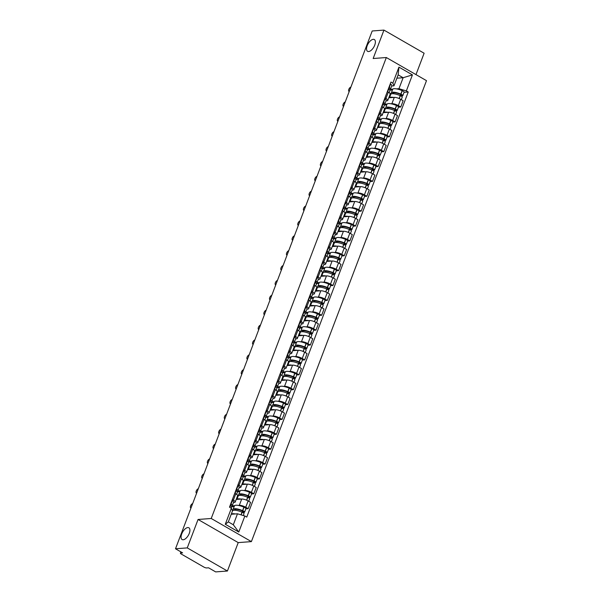 <?xml version="1.0" encoding="UTF-8"?>
<svg xmlns="http://www.w3.org/2000/svg" width="602" height="602" viewBox="0 0 602 602"><rect width="100%" height="100%" fill="white"/><g stroke="black" fill="none" stroke-linecap="round" stroke-linejoin="round"><path stroke-width="0.9" d="M368.635 51.539A6.788 3.303 119.9 0 1 367.566 51.313A6.788 3.303 119.9 0 1 367.596 44.744A6.788 3.303 119.9 0 1 373.278 39.333A6.788 3.303 119.9 0 1 374.346 39.551A6.788 3.303 119.9 0 1 374.316 46.121A6.788 3.303 119.9 0 1 368.635 51.539M183.174 539.768A6.788 3.303 119.9 0 1 182.105 539.55A6.788 3.303 119.9 0 1 182.128 532.973A6.788 3.303 119.9 0 1 187.809 527.563A6.788 3.303 119.9 0 1 188.885 527.781A6.788 3.303 119.9 0 1 188.855 534.358A6.788 3.303 119.9 0 1 183.174 539.768M415.99 74.61L424.117 53.224L383.956 30.1L372.202 30.98L175.506 548.776L187.26 547.895L227.421 571.02L238.219 542.605L251.388 541.619L426.494 80.66L386.333 57.529L211.227 518.488L198.058 519.473L187.26 547.895M227.421 571.02L215.667 571.9L208.563 567.806L206.727 567.942A2.122 0.579 -159.2 0 1 203.943 567.107L181.21 554.013A2.122 0.579 -159.2 0 1 180.412 553.178L180.901 551.876M383.956 30.1L373.157 58.514L386.333 57.529M181.157 552.026L180.788 553.005L182.617 552.869L175.506 548.776M180.788 553.005A2.122 0.579 -159.2 0 0 180.412 553.178M238.226 505.402L239.318 505.319A4.876 1.339 20.8 0 1 245.736 507.245L248.182 508.652L250.575 502.361L248.122 500.947A4.876 1.339 -159.2 0 0 241.711 499.028L236.202 499.434M232.214 505.853L234.562 505.672M235.209 502.053L237.602 495.762A4.876 1.339 -159.2 0 0 235.751 493.828L233.365 500.119A4.876 1.339 20.8 0 1 235.209 502.053A4.876 1.339 20.8 0 1 234.344 502.452L233.478 502.519M233.365 500.119L232.372 499.547M245.857 508.825L248.182 508.652M235.751 493.828L234.765 493.256M243.878 490.525L244.969 490.442A4.876 1.339 20.8 0 1 251.38 492.368L253.833 493.775L256.226 487.485L253.773 486.077A4.876 1.339 -159.2 0 0 247.362 484.151L241.853 484.565M237.865 490.976L240.213 490.796M238.023 484.678L239.017 485.242A4.876 1.339 20.8 0 1 240.86 487.184A4.876 1.339 20.8 0 1 239.995 487.575L239.129 487.643M251.508 493.956L253.833 493.775M240.86 487.184L243.253 480.885A4.876 1.339 -159.2 0 0 241.402 478.951L240.416 478.379M249.529 475.648L250.62 475.565A4.876 1.339 20.8 0 1 257.031 477.491L259.485 478.906L261.878 472.608L259.424 471.2A4.876 1.339 -159.2 0 0 253.013 469.274L247.505 469.688M243.517 476.099L245.864 475.926M243.675 469.801L244.668 470.365A4.876 1.339 20.8 0 1 246.511 472.307A4.876 1.339 20.8 0 1 245.646 472.698L244.781 472.766M257.159 479.079L259.485 478.906M246.511 472.307L248.897 466.008A4.876 1.339 -159.2 0 0 247.053 464.074L246.067 463.502M255.18 460.771L256.271 460.688A4.876 1.339 20.8 0 1 262.683 462.614L265.136 464.029L267.529 457.731L265.076 456.324A4.876 1.339 -159.2 0 0 258.664 454.397L253.156 454.811M249.168 461.222L251.516 461.049M249.326 454.924L250.319 455.496A4.876 1.339 20.8 0 1 252.163 457.43A4.876 1.339 20.8 0 1 251.29 457.821L250.432 457.889M262.811 464.202L265.136 464.029M252.163 457.43L254.548 451.139A4.876 1.339 -159.2 0 0 252.705 449.197L251.719 448.625M260.832 445.901L261.923 445.819A4.876 1.339 20.8 0 1 268.334 447.737L270.787 449.152L273.18 442.854L270.727 441.447A4.876 1.339 -159.2 0 0 264.316 439.52L258.807 439.934M254.819 446.345L257.167 446.172M254.977 440.047L255.97 440.619A4.876 1.339 20.8 0 1 257.814 442.553A4.876 1.339 20.8 0 1 256.941 442.952L256.083 443.012M268.462 449.325L270.787 449.152M257.814 442.553L260.199 436.262A4.876 1.339 -159.2 0 0 258.356 434.32L257.37 433.756M266.483 431.024L267.574 430.942A4.876 1.339 20.8 0 1 273.985 432.868L276.438 434.275L278.824 427.984L276.378 426.57A4.876 1.339 -159.2 0 0 269.967 424.643L264.459 425.057M260.47 431.468L262.818 431.295M260.628 425.17L261.614 425.742A4.876 1.339 20.8 0 1 263.465 427.676A4.876 1.339 20.8 0 1 262.592 428.075L261.735 428.135M274.113 434.448L276.438 434.275M263.465 427.676L265.851 421.385A4.876 1.339 -159.2 0 0 264.007 419.451L263.021 418.879M272.134 416.148L273.225 416.065A4.876 1.339 20.8 0 1 279.637 417.991L282.09 419.398L284.475 413.107L282.029 411.693A4.876 1.339 -159.2 0 0 275.618 409.774L270.11 410.18M266.122 416.599L268.469 416.418M266.28 410.293L267.265 410.865A4.876 1.339 20.8 0 1 269.109 412.799A4.876 1.339 20.8 0 1 268.244 413.198L267.386 413.258M279.757 419.571L282.09 419.398M269.109 412.799L271.502 406.508A4.876 1.339 -159.2 0 0 269.658 404.574L268.673 404.002M277.785 401.271L278.877 401.188A4.876 1.339 20.8 0 1 285.288 403.114L287.741 404.521L290.126 398.231L287.681 396.816A4.876 1.339 -159.2 0 0 281.269 394.897L275.761 395.311M271.765 401.722L274.121 401.542M271.931 395.416L272.917 395.988A4.876 1.339 20.8 0 1 274.76 397.922A4.876 1.339 20.8 0 1 273.895 398.321L273.037 398.389M285.408 404.694L287.741 404.521M274.76 397.922L277.153 391.631A4.876 1.339 -159.2 0 0 275.31 389.697L274.316 389.125M283.437 386.394L284.528 386.311A4.876 1.339 20.8 0 1 290.939 388.237L293.392 389.644L295.778 383.354L293.332 381.946A4.876 1.339 -159.2 0 0 286.921 380.02L281.412 380.434M277.417 386.845L279.772 386.672M277.582 380.547L278.568 381.111A4.876 1.339 20.8 0 1 280.412 383.053A4.876 1.339 20.8 0 1 279.546 383.444L278.688 383.512M291.059 389.825L293.392 389.644M280.412 383.053L282.805 376.754A4.876 1.339 -159.2 0 0 280.961 374.82L279.968 374.248M289.088 371.517L290.179 371.434A4.876 1.339 20.8 0 1 296.59 373.36L299.036 374.775L301.429 368.477L298.983 367.07A4.876 1.339 -159.2 0 0 292.572 365.143L287.056 365.557M283.068 371.968L285.423 371.795M283.233 365.67L284.219 366.234A4.876 1.339 20.8 0 1 286.063 368.176A4.876 1.339 20.8 0 1 285.197 368.567L284.34 368.635M296.711 374.948L299.036 374.775M286.063 368.176L288.456 361.877A4.876 1.339 -159.2 0 0 286.612 359.943L285.619 359.371M294.739 356.64L295.83 356.565A4.876 1.339 20.8 0 1 302.242 358.483L304.687 359.898L307.08 353.6L304.635 352.193A4.876 1.339 -159.2 0 0 298.223 350.266L292.707 350.68M288.719 357.091L291.075 356.918M288.885 350.793L289.871 351.365A4.876 1.339 20.8 0 1 291.714 353.299A4.876 1.339 20.8 0 1 290.849 353.69L289.991 353.758M302.362 360.071L304.687 359.898M291.714 353.299L294.107 347.008A4.876 1.339 -159.2 0 0 292.263 345.066L291.27 344.502M300.39 341.77L301.482 341.688A4.876 1.339 20.8 0 1 307.893 343.607L310.339 345.021L312.731 338.73L310.286 337.316A4.876 1.339 -159.2 0 0 303.867 335.389L298.359 335.803M294.37 342.214L296.726 342.041M294.528 335.916L295.522 336.488A4.876 1.339 20.8 0 1 297.365 338.422A4.876 1.339 20.8 0 1 296.5 338.821L295.642 338.881M308.013 345.194L310.339 345.021M297.365 338.422L299.758 332.131A4.876 1.339 -159.2 0 0 297.915 330.189L296.921 329.625M306.034 326.894L307.133 326.811A4.876 1.339 20.8 0 1 313.544 328.737L315.99 330.144L318.383 323.853L315.93 322.439A4.876 1.339 -159.2 0 0 309.518 320.512L304.01 320.926M300.022 327.337L302.377 327.164M300.18 321.039L301.173 321.611A4.876 1.339 20.8 0 1 303.017 323.545A4.876 1.339 20.8 0 1 302.151 323.944L301.293 324.004M313.665 330.317L315.99 330.144M303.017 323.545L305.41 317.254A4.876 1.339 -159.2 0 0 303.566 315.32L302.573 314.748M311.685 312.017L312.784 311.934A4.876 1.339 20.8 0 1 319.195 313.86L321.641 315.267L324.034 308.976L321.581 307.562A4.876 1.339 -159.2 0 0 315.17 305.643L309.661 306.049M305.673 312.468L308.028 312.287M305.831 306.162L306.824 306.734A4.876 1.339 20.8 0 1 308.668 308.668A4.876 1.339 20.8 0 1 307.803 309.067L306.937 309.127M319.316 315.44L321.641 315.267M308.668 308.668L311.061 302.377A4.876 1.339 -159.2 0 0 309.217 300.443L308.224 299.871M317.337 297.14L318.435 297.057A4.876 1.339 20.8 0 1 324.847 298.983L327.292 300.39L329.685 294.1L327.232 292.685A4.876 1.339 -159.2 0 0 320.821 290.766L315.313 291.18M311.324 297.591L313.68 297.411M311.482 291.285L312.476 291.857A4.876 1.339 20.8 0 1 314.319 293.799A4.876 1.339 20.8 0 1 313.454 294.19L312.588 294.258M324.967 300.564L327.292 300.39M314.319 293.799L316.712 287.5A4.876 1.339 -159.2 0 0 314.869 285.566L313.875 284.994M322.988 282.263L324.079 282.18A4.876 1.339 20.8 0 1 330.498 284.106L332.944 285.514L335.337 279.223L332.883 277.815A4.876 1.339 -159.2 0 0 326.472 275.889L320.964 276.303M316.976 282.714L319.323 282.541M317.134 276.416L318.127 276.98A4.876 1.339 20.8 0 1 319.971 278.922A4.876 1.339 20.8 0 1 319.105 279.313L318.24 279.381M330.618 285.694L332.944 285.514M319.971 278.922L322.363 272.623A4.876 1.339 -159.2 0 0 320.52 270.689L319.527 270.117M328.639 267.386L329.73 267.303A4.876 1.339 20.8 0 1 336.142 269.229L338.595 270.644L340.988 264.346L338.535 262.939A4.876 1.339 -159.2 0 0 332.123 261.012L326.615 261.426M322.627 267.837L324.975 267.664M322.785 261.539L323.778 262.111A4.876 1.339 20.8 0 1 325.622 264.045A4.876 1.339 20.8 0 1 324.756 264.436L323.891 264.504M336.27 270.817L338.595 270.644M325.622 264.045L328.015 257.746A4.876 1.339 -159.2 0 0 326.164 255.812L325.178 255.24M334.291 252.509L335.382 252.434A4.876 1.339 20.8 0 1 341.793 254.353L344.246 255.767L346.639 249.469L344.186 248.062A4.876 1.339 -159.2 0 0 337.775 246.135L332.266 246.549M328.278 252.96L330.626 252.787M328.436 246.662L329.429 247.234A4.876 1.339 20.8 0 1 331.273 249.168A4.876 1.339 20.8 0 1 330.408 249.559L329.542 249.627M341.921 255.94L344.246 255.767M331.273 249.168L333.658 242.877A4.876 1.339 -159.2 0 0 331.815 240.935L330.829 240.371M339.942 237.639L341.033 237.557A4.876 1.339 20.8 0 1 347.444 239.476L349.897 240.89L352.29 234.599L349.837 233.185A4.876 1.339 -159.2 0 0 343.426 231.258L337.918 231.672M333.929 238.083L336.277 237.91M334.087 231.785L335.081 232.357A4.876 1.339 20.8 0 1 336.924 234.291A4.876 1.339 20.8 0 1 336.059 234.69L335.194 234.75M347.572 241.063L349.897 240.89M336.924 234.291L339.31 228A4.876 1.339 -159.2 0 0 337.466 226.059L336.48 225.494M345.593 222.763L346.684 222.68A4.876 1.339 20.8 0 1 353.096 224.606L355.549 226.013L357.942 219.722L355.489 218.308A4.876 1.339 -159.2 0 0 349.077 216.381L343.569 216.795M338.745 223.809A8.059 2.212 -159.2 0 0 339.566 223.244L341.928 223.033M339.739 216.908L340.732 217.48A4.876 1.339 20.8 0 1 342.576 219.414A4.876 1.339 20.8 0 1 341.703 219.813L340.845 219.873M353.223 226.186L355.549 226.013M342.576 219.414L344.961 213.123A4.876 1.339 -159.2 0 0 343.117 211.189L342.132 210.617M351.244 207.886L352.336 207.803A4.876 1.339 20.8 0 1 358.747 209.729L361.2 211.136L363.585 204.846L361.14 203.431A4.876 1.339 -159.2 0 0 354.728 201.512L349.22 201.918M345.232 208.337L347.58 208.157M345.39 202.031L346.376 202.603A4.876 1.339 20.8 0 1 348.227 204.537A4.876 1.339 20.8 0 1 347.354 204.936L346.496 204.996M358.875 211.31L361.2 211.136M348.227 204.537L350.612 198.246A4.876 1.339 -159.2 0 0 348.769 196.312L347.783 195.74M356.896 193.009L357.987 192.926A4.876 1.339 20.8 0 1 364.398 194.852L366.851 196.26L369.237 189.969L366.791 188.561A4.876 1.339 -159.2 0 0 360.38 186.635L354.871 187.049M350.883 193.46L353.231 193.28M351.041 187.154L352.027 187.726A4.876 1.339 20.8 0 1 353.878 189.668A4.876 1.339 20.8 0 1 353.005 190.059L352.147 190.127M364.519 196.44L366.851 196.26M353.878 189.668L356.264 183.369A4.876 1.339 -159.2 0 0 354.42 181.435L353.434 180.863M362.547 178.132L363.638 178.049A4.876 1.339 20.8 0 1 370.049 179.975L372.503 181.39L374.888 175.092L372.442 173.685A4.876 1.339 -159.2 0 0 366.031 171.758L360.523 172.172M356.534 178.583L358.882 178.41M356.693 172.285L357.678 172.849A4.876 1.339 20.8 0 1 359.522 174.791A4.876 1.339 20.8 0 1 358.657 175.182L357.799 175.25M370.17 181.563L372.503 181.39M359.522 174.791L361.915 168.492A4.876 1.339 -159.2 0 0 360.071 166.558L359.078 165.986M368.198 163.255L369.289 163.172A4.876 1.339 20.8 0 1 375.701 165.099L378.154 166.513L380.539 160.215L378.094 158.808A4.876 1.339 -159.2 0 0 371.682 156.881L366.174 157.295M362.178 163.706L364.534 163.533M362.344 157.408L363.33 157.98A4.876 1.339 20.8 0 1 365.173 159.914A4.876 1.339 20.8 0 1 364.308 160.305L363.45 160.373M375.821 166.686L378.154 166.513M365.173 159.914L367.566 153.615A4.876 1.339 -159.2 0 0 365.723 151.681L364.729 151.11M373.85 148.378L374.941 148.303A4.876 1.339 20.8 0 1 381.352 150.222L383.805 151.636L386.191 145.338L383.745 143.931A4.876 1.339 -159.2 0 0 377.334 142.004L371.825 142.418M367.83 148.829L370.185 148.656M367.995 142.531L368.981 143.103A4.876 1.339 20.8 0 1 370.824 145.037A4.876 1.339 20.8 0 1 369.959 145.428L369.101 145.496M381.472 151.809L383.805 151.636M370.824 145.037L373.217 138.746A4.876 1.339 -159.2 0 0 371.374 136.804L370.38 136.24M379.501 133.509L380.592 133.426A4.876 1.339 20.8 0 1 387.003 135.345L389.449 136.759L391.842 130.468L389.396 129.054A4.876 1.339 -159.2 0 0 382.985 127.127L377.469 127.541M373.481 133.953L375.836 133.779M373.646 127.654L374.632 128.226A4.876 1.339 20.8 0 1 376.476 130.16A4.876 1.339 20.8 0 1 375.61 130.559L374.753 130.619M387.124 136.932L389.449 136.759M376.476 130.16L378.869 123.869A4.876 1.339 -159.2 0 0 377.025 121.928L376.032 121.363M385.152 118.632L386.243 118.549A4.876 1.339 20.8 0 1 392.654 120.475L395.1 121.882L397.493 115.592L395.047 114.177A4.876 1.339 -159.2 0 0 388.629 112.258L383.12 112.664M379.132 119.083L381.487 118.903M379.298 112.777L380.283 113.349A4.876 1.339 20.8 0 1 382.127 115.283A4.876 1.339 20.8 0 1 381.262 115.682L380.404 115.742M392.775 122.055L395.1 121.882M382.127 115.283L384.52 108.992A4.876 1.339 -159.2 0 0 382.676 107.058L381.683 106.486M390.796 103.755L391.894 103.672A4.876 1.339 20.8 0 1 398.306 105.598L400.751 107.005L403.144 100.715L400.691 99.3A4.876 1.339 -159.2 0 0 394.28 97.381L388.772 97.787M384.783 104.206L387.139 104.026M384.941 97.9L385.935 98.472A4.876 1.339 20.8 0 1 387.778 100.406A4.876 1.339 20.8 0 1 386.913 100.805L386.055 100.865M398.426 107.179L400.751 107.005M387.778 100.406L390.171 94.115A4.876 1.339 -159.2 0 0 388.328 92.181L387.334 91.609M237.481 513.792L244.863 516.012L238.783 532.033L225.283 524.259L231.371 508.238L232.5 510.925L228.331 521.896L233.313 524.763L237.481 513.792L231.228 514.266L232.53 510.887A8.059 2.212 20.8 0 1 242.012 512.151L242.147 512.212A2.679 0.737 20.8 0 1 244.006 513.694L243.306 515.545M396.876 78.192L403.129 77.726L398.148 74.859L393.979 85.823L392.858 83.136L390.969 82.053L229.482 507.155L231.371 508.238M392.858 83.136L398.938 67.115L412.43 74.889L406.35 90.91L398.96 88.69L403.129 77.726L412.43 74.889M244.863 516.012L246.752 517.103L408.239 91.993L406.35 90.91M251.388 541.619L211.227 518.488M238.219 542.605L198.058 519.473M390.435 89.329L392.79 89.149M396.447 88.878L398.96 88.69M393.979 85.823L391.706 85.996M404.077 92.309L408.239 91.993M238.783 532.033L233.313 524.763M225.283 524.259L228.331 521.896M398.148 74.859L398.938 67.115M230.543 504.378A6.682 1.836 20.8 0 1 230.912 505.394A6.682 1.836 20.8 0 1 230.671 505.68M192.663 503.618A2.438 1.189 -60.1 0 0 190.699 505.642A2.438 1.189 -60.1 0 0 190.736 507.907A2.438 1.189 -60.1 0 0 191 507.99M231.379 506.448A8.059 2.212 -159.2 0 0 232.199 505.883A8.059 2.212 -159.2 0 0 231.078 503.994L231.002 503.934A2.679 0.737 -159.2 0 0 230.777 503.761M232.199 505.883L233.523 502.407A8.059 2.212 -159.2 0 0 232.402 500.518L232.319 500.45A2.679 0.737 -159.2 0 0 232.094 500.277M230.197 505.289A2.679 0.737 20.8 0 1 230.423 505.462L230.498 505.522A8.059 2.212 20.8 0 1 231.619 507.411L231.318 508.208M235.367 513.95A8.059 2.212 -159.2 0 0 231.266 514.258M242.734 512.49L244.111 512.385A2.679 0.737 -159.2 0 0 244.585 512.167A2.679 0.737 -159.2 0 0 242.726 510.684L242.591 510.631A8.059 2.212 -159.2 0 0 233.109 509.367A8.059 2.212 -159.2 0 0 233.155 509.969L232.131 510.044M244.585 512.167L245.909 508.69A2.679 0.737 -159.2 0 0 244.051 507.208L243.908 507.147A8.059 2.212 -159.2 0 0 234.434 505.883L233.109 509.367M234.201 506.508L231.537 506.703M234.389 510.225A6.682 1.836 20.8 0 1 234.404 509.856A6.682 1.836 20.8 0 1 242.26 510.902L243.298 511.677L241.425 511.911M234.953 509.427L234.652 510.225M236.195 489.501A6.682 1.836 20.8 0 1 236.563 490.517A6.682 1.836 20.8 0 1 236.323 490.803M198.314 488.741A2.438 1.189 -60.1 0 0 196.35 490.765A2.438 1.189 -60.1 0 0 196.387 493.03A2.438 1.189 -60.1 0 0 196.651 493.113M237.03 491.571A8.059 2.212 -159.2 0 0 237.85 491.014A8.059 2.212 -159.2 0 0 236.729 489.125L236.654 489.057A2.679 0.737 -159.2 0 0 236.428 488.884M237.85 491.014L239.175 487.53A8.059 2.212 -159.2 0 0 238.046 485.641L237.971 485.581A2.679 0.737 -159.2 0 0 237.745 485.408M235.849 490.412A2.679 0.737 20.8 0 1 236.074 490.585L236.15 490.645A8.059 2.212 20.8 0 1 237.271 492.534L236.578 494.355M236.902 499.389L238.181 496.018A8.059 2.212 20.8 0 1 247.663 497.275L247.798 497.335A2.679 0.737 20.8 0 1 249.657 498.817L248.716 501.293M241.018 499.081A8.059 2.212 -159.2 0 0 236.917 499.382M248.385 497.613L249.762 497.508A2.679 0.737 -159.2 0 0 250.236 497.297A2.679 0.737 -159.2 0 0 248.378 495.815L248.242 495.755A8.059 2.212 -159.2 0 0 238.761 494.49A8.059 2.212 -159.2 0 0 238.806 495.092L237.459 495.19M250.236 497.297L251.561 493.813A2.679 0.737 -159.2 0 0 249.702 492.331L249.559 492.27A8.059 2.212 -159.2 0 0 240.085 491.006L238.761 494.49M237.248 496.688L237.948 496.635M239.844 491.631L237.18 491.834M240.04 495.348A6.682 1.836 20.8 0 1 240.047 494.979A6.682 1.836 20.8 0 1 247.911 496.025L248.95 496.808L247.076 497.034M240.604 494.551L240.303 495.348M237.564 495.86L238.309 495.807M241.838 474.624A6.682 1.836 20.8 0 1 242.215 475.648A6.682 1.836 20.8 0 1 241.974 475.926M203.965 473.864A2.438 1.189 -60.1 0 0 202.001 475.896A2.438 1.189 -60.1 0 0 202.039 478.154A2.438 1.189 -60.1 0 0 202.302 478.236M242.681 476.694A8.059 2.212 -159.2 0 0 243.501 476.137A8.059 2.212 -159.2 0 0 242.38 474.248L242.305 474.18A2.679 0.737 -159.2 0 0 242.079 474.007M243.501 476.137L244.826 472.653A8.059 2.212 -159.2 0 0 243.697 470.764L243.622 470.704A2.679 0.737 -159.2 0 0 243.396 470.531M241.5 475.535A2.679 0.737 20.8 0 1 241.726 475.708L241.801 475.776A8.059 2.212 20.8 0 1 242.922 477.657L242.23 479.478M246.669 484.204A8.059 2.212 -159.2 0 0 242.568 484.512L243.833 481.141A8.059 2.212 20.8 0 1 253.314 482.405L253.45 482.458A2.679 0.737 20.8 0 1 255.308 483.948L254.368 486.416M254.036 482.736L255.414 482.638A2.679 0.737 -159.2 0 0 255.888 482.42A2.679 0.737 -159.2 0 0 254.029 480.938L253.893 480.878A8.059 2.212 -159.2 0 0 244.412 479.613A8.059 2.212 -159.2 0 0 244.45 480.215L243.11 480.313M255.888 482.42L257.212 478.936A2.679 0.737 -159.2 0 0 255.353 477.454L255.21 477.394A8.059 2.212 -159.2 0 0 245.736 476.129L244.412 479.613M242.899 481.811L243.599 481.758M245.496 476.754L242.832 476.957M245.691 480.471A6.682 1.836 20.8 0 1 245.699 480.103A6.682 1.836 20.8 0 1 253.555 481.148L254.601 481.931L252.72 482.157M246.256 479.674L245.955 480.471M243.208 480.99L243.96 480.93M247.49 459.747A6.682 1.836 20.8 0 1 247.866 460.771A6.682 1.836 20.8 0 1 247.625 461.049M209.616 458.995A2.438 1.189 -60.1 0 0 207.652 461.019A2.438 1.189 -60.1 0 0 207.69 463.284A2.438 1.189 -60.1 0 0 207.953 463.359M248.333 461.817A8.059 2.212 -159.2 0 0 249.153 461.26A8.059 2.212 -159.2 0 0 248.032 459.371L247.956 459.303A2.679 0.737 -159.2 0 0 247.723 459.13M249.153 461.26L250.477 457.776A8.059 2.212 -159.2 0 0 249.348 455.887L249.273 455.827A2.679 0.737 -159.2 0 0 249.047 455.654M247.144 460.658A2.679 0.737 20.8 0 1 247.377 460.831L247.452 460.899A8.059 2.212 20.8 0 1 248.573 462.787L247.881 464.609M252.321 469.327A8.059 2.212 -159.2 0 0 248.22 469.635L249.484 466.264A8.059 2.212 20.8 0 1 258.965 467.528L259.101 467.588A2.679 0.737 20.8 0 1 260.959 469.071L260.019 471.539M259.688 467.859L261.065 467.762A2.679 0.737 -159.2 0 0 261.539 467.543A2.679 0.737 -159.2 0 0 259.68 466.061L259.545 466.001A8.059 2.212 -159.2 0 0 250.063 464.736A8.059 2.212 -159.2 0 0 250.101 465.338L248.761 465.436M261.539 467.543L262.863 464.059A2.679 0.737 -159.2 0 0 261.005 462.577L260.862 462.517A8.059 2.212 -159.2 0 0 251.388 461.26L250.063 464.736M248.551 466.941L249.251 466.889M251.147 461.877L248.483 462.08M251.343 465.594A6.682 1.836 20.8 0 1 251.35 465.226A6.682 1.836 20.8 0 1 259.206 466.272L260.252 467.054L258.371 467.28M251.907 464.797L251.598 465.602M248.859 466.114L249.612 466.053M253.141 444.87A6.682 1.836 20.8 0 1 253.517 445.894A6.682 1.836 20.8 0 1 253.276 446.172M215.268 444.118A2.438 1.189 -60.1 0 0 213.304 446.142A2.438 1.189 -60.1 0 0 213.341 448.407A2.438 1.189 -60.1 0 0 213.605 448.482M253.984 446.947A8.059 2.212 -159.2 0 0 254.804 446.383A8.059 2.212 -159.2 0 0 253.683 444.494L253.6 444.434A2.679 0.737 -159.2 0 0 253.374 444.261M254.804 446.383L256.128 442.899A8.059 2.212 -159.2 0 0 255 441.018L254.924 440.95A2.679 0.737 -159.2 0 0 254.699 440.777M252.795 445.781A2.679 0.737 20.8 0 1 253.021 445.954L253.103 446.022A8.059 2.212 20.8 0 1 254.225 447.911L253.532 449.732M257.965 454.45A8.059 2.212 -159.2 0 0 253.871 454.758L255.135 451.387A8.059 2.212 20.8 0 1 264.609 452.651L264.752 452.712A2.679 0.737 20.8 0 1 266.611 454.194L265.67 456.662M265.339 452.99L266.716 452.885A2.679 0.737 -159.2 0 0 267.19 452.666A2.679 0.737 -159.2 0 0 265.332 451.184L265.189 451.124A8.059 2.212 -159.2 0 0 255.715 449.86A8.059 2.212 -159.2 0 0 255.752 450.462L254.413 450.567M267.19 452.666L268.515 449.19A2.679 0.737 -159.2 0 0 266.656 447.707L266.513 447.647A8.059 2.212 -159.2 0 0 257.039 446.383L255.715 449.86M254.202 452.064L254.902 452.012M256.798 447L254.134 447.203M256.994 450.717A6.682 1.836 20.8 0 1 257.001 450.349A6.682 1.836 20.8 0 1 264.857 451.402L265.903 452.177L264.022 452.403M257.558 449.92L257.25 450.725M254.511 451.237L255.263 451.176M258.792 429.994A6.682 1.836 20.8 0 1 259.169 431.017A6.682 1.836 20.8 0 1 258.928 431.295M220.911 429.241A2.438 1.189 -60.1 0 0 218.955 431.265A2.438 1.189 -60.1 0 0 218.993 433.53A2.438 1.189 -60.1 0 0 219.256 433.606M259.635 432.07A8.059 2.212 -159.2 0 0 260.455 431.506A8.059 2.212 -159.2 0 0 259.334 429.617L259.251 429.557A2.679 0.737 -159.2 0 0 259.026 429.384M260.455 431.506L261.78 428.03A8.059 2.212 -159.2 0 0 260.651 426.141L260.576 426.073A2.679 0.737 -159.2 0 0 260.35 425.9M258.446 430.904A2.679 0.737 20.8 0 1 258.672 431.077L258.755 431.145A8.059 2.212 20.8 0 1 259.876 433.034L259.184 434.855M259.507 439.881L260.786 436.51A8.059 2.212 20.8 0 1 270.26 437.774L270.403 437.835A2.679 0.737 20.8 0 1 272.262 439.317L271.321 441.793M263.616 439.573A8.059 2.212 -159.2 0 0 259.522 439.881M270.99 438.113L272.367 438.008A2.679 0.737 -159.2 0 0 272.841 437.789A2.679 0.737 -159.2 0 0 270.983 436.307L270.84 436.247A8.059 2.212 -159.2 0 0 261.366 434.983A8.059 2.212 -159.2 0 0 261.403 435.585L260.064 435.69M272.841 437.789L274.166 434.313A2.679 0.737 -159.2 0 0 272.307 432.83L272.164 432.77A8.059 2.212 -159.2 0 0 262.69 431.506L261.366 434.983M259.853 437.187L260.546 437.135M262.449 432.131L259.786 432.326M262.645 435.84A6.682 1.836 20.8 0 1 262.653 435.479A6.682 1.836 20.8 0 1 270.509 436.525L271.555 437.3L269.673 437.526M263.209 435.05L262.901 435.848M260.162 436.36L260.914 436.307M264.444 415.124A6.682 1.836 20.8 0 1 264.812 416.14A6.682 1.836 20.8 0 1 264.579 416.426M226.563 414.364A2.438 1.189 -60.1 0 0 224.606 416.388A2.438 1.189 -60.1 0 0 224.644 418.653A2.438 1.189 -60.1 0 0 224.907 418.736M265.286 417.194A8.059 2.212 -159.2 0 0 266.107 416.629A8.059 2.212 -159.2 0 0 264.978 414.74L264.903 414.68A2.679 0.737 -159.2 0 0 264.677 414.507M266.107 416.629L267.423 413.153A8.059 2.212 -159.2 0 0 266.302 411.264L266.227 411.196A2.679 0.737 -159.2 0 0 266.001 411.023M264.097 416.035A2.679 0.737 20.8 0 1 264.323 416.208L264.398 416.268A8.059 2.212 20.8 0 1 265.527 418.157L264.835 419.978M265.158 425.004L266.438 421.633A8.059 2.212 20.8 0 1 275.912 422.897L276.055 422.958A2.679 0.737 20.8 0 1 277.913 424.44L276.973 426.916M269.267 424.696A8.059 2.212 -159.2 0 0 265.173 425.004M276.634 423.236L278.019 423.131A2.679 0.737 -159.2 0 0 278.493 422.913A2.679 0.737 -159.2 0 0 276.634 421.43L276.491 421.37A8.059 2.212 -159.2 0 0 267.017 420.113A8.059 2.212 -159.2 0 0 267.055 420.715L265.715 420.813M278.493 422.913L279.81 419.436A2.679 0.737 -159.2 0 0 277.951 417.954L277.815 417.893A8.059 2.212 -159.2 0 0 268.341 416.629L267.017 420.113M265.497 422.311L266.197 422.258M268.101 417.254L265.437 417.449M268.296 420.971A6.682 1.836 20.8 0 1 268.304 420.602A6.682 1.836 20.8 0 1 276.16 421.648L277.198 422.423L275.325 422.657M268.861 420.173L268.552 420.971M265.813 421.483L266.566 421.43M270.095 400.247A6.682 1.836 20.8 0 1 270.464 401.263A6.682 1.836 20.8 0 1 270.23 401.549M232.214 399.487A2.438 1.189 -60.1 0 0 230.257 401.511A2.438 1.189 -60.1 0 0 230.295 403.776A2.438 1.189 -60.1 0 0 230.558 403.859M270.938 402.317A8.059 2.212 -159.2 0 0 271.758 401.752A8.059 2.212 -159.2 0 0 270.629 399.871L270.554 399.803A2.679 0.737 -159.2 0 0 270.328 399.63M271.758 401.752L273.075 398.276A8.059 2.212 -159.2 0 0 271.953 396.387L271.878 396.319A2.679 0.737 -159.2 0 0 271.652 396.146M269.749 401.158A2.679 0.737 20.8 0 1 269.974 401.331L270.05 401.391A8.059 2.212 20.8 0 1 271.178 403.28L270.486 405.101M274.918 409.819A8.059 2.212 -159.2 0 0 270.817 410.128L272.089 406.764A8.059 2.212 20.8 0 1 281.563 408.021L281.706 408.081A2.679 0.737 20.8 0 1 283.565 409.563L282.624 412.039M282.285 408.359L283.662 408.254A2.679 0.737 -159.2 0 0 284.144 408.043A2.679 0.737 -159.2 0 0 282.285 406.553L282.142 406.5A8.059 2.212 -159.2 0 0 272.668 405.236A8.059 2.212 -159.2 0 0 272.706 405.838L271.367 405.936M284.144 408.043L285.461 404.559A2.679 0.737 -159.2 0 0 283.602 403.077L283.467 403.016A8.059 2.212 -159.2 0 0 273.985 401.752L272.668 405.236M271.148 407.434L271.848 407.381M273.752 402.377L271.088 402.572M273.948 406.094A6.682 1.836 20.8 0 1 273.955 405.725A6.682 1.836 20.8 0 1 281.811 406.771L282.85 407.546L280.976 407.78M274.512 405.296L274.203 406.094M271.464 406.606L272.217 406.553M275.746 385.37A6.682 1.836 20.8 0 1 276.115 386.386A6.682 1.836 20.8 0 1 275.882 386.672M237.865 384.61A2.438 1.189 -60.1 0 0 235.909 386.634A2.438 1.189 -60.1 0 0 235.939 388.9A2.438 1.189 -60.1 0 0 236.21 388.982M276.581 387.44A8.059 2.212 -159.2 0 0 277.409 386.883A8.059 2.212 -159.2 0 0 276.28 384.994L276.205 384.926A2.679 0.737 -159.2 0 0 275.979 384.753M277.409 386.883L278.726 383.399A8.059 2.212 -159.2 0 0 277.605 381.51L277.53 381.45A2.679 0.737 -159.2 0 0 277.304 381.277M275.4 386.281A2.679 0.737 20.8 0 1 275.626 386.454L275.701 386.514A8.059 2.212 20.8 0 1 276.83 388.403L276.137 390.224M280.57 394.95A8.059 2.212 -159.2 0 0 276.468 395.251L277.74 391.887A8.059 2.212 20.8 0 1 287.214 393.144L287.357 393.204A2.679 0.737 20.8 0 1 289.216 394.686L288.275 397.162M287.937 393.482L289.314 393.377A2.679 0.737 -159.2 0 0 289.795 393.166A2.679 0.737 -159.2 0 0 287.937 391.684L287.794 391.624A8.059 2.212 -159.2 0 0 278.32 390.359A8.059 2.212 -159.2 0 0 278.357 390.961L277.018 391.059M289.795 393.166L291.112 389.682A2.679 0.737 -159.2 0 0 289.253 388.2L289.118 388.139A8.059 2.212 -159.2 0 0 279.637 386.875L278.32 390.359M276.8 392.557L277.499 392.504M279.403 387.5L276.739 387.703M279.599 391.217A6.682 1.836 20.8 0 1 279.606 390.848A6.682 1.836 20.8 0 1 287.463 391.894L288.501 392.677L286.627 392.903M280.163 390.42L279.855 391.217M277.116 391.729L277.868 391.676M281.397 370.493A6.682 1.836 20.8 0 1 281.766 371.517A6.682 1.836 20.8 0 1 281.533 371.795M243.517 369.733A2.438 1.189 -60.1 0 0 241.56 371.765A2.438 1.189 -60.1 0 0 241.59 374.023A2.438 1.189 -60.1 0 0 241.861 374.105M282.233 372.563A8.059 2.212 -159.2 0 0 283.06 372.006A8.059 2.212 -159.2 0 0 281.932 370.117L281.856 370.049A2.679 0.737 -159.2 0 0 281.631 369.876M283.06 372.006L284.377 368.522A8.059 2.212 -159.2 0 0 283.256 366.633L283.181 366.573A2.679 0.737 -159.2 0 0 282.955 366.4M281.051 371.404A2.679 0.737 20.8 0 1 281.277 371.577L281.352 371.645A8.059 2.212 20.8 0 1 282.481 373.526L281.789 375.347M286.221 380.073A8.059 2.212 -159.2 0 0 282.12 380.381L283.392 377.01A8.059 2.212 20.8 0 1 292.865 378.274L293.008 378.334A2.679 0.737 20.8 0 1 294.867 379.817L293.926 382.285M293.588 378.605L294.965 378.507A2.679 0.737 -159.2 0 0 295.447 378.289A2.679 0.737 -159.2 0 0 293.588 376.807L293.445 376.747A8.059 2.212 -159.2 0 0 283.971 375.482A8.059 2.212 -159.2 0 0 284.009 376.084L282.669 376.182M295.447 378.289L296.763 374.805A2.679 0.737 -159.2 0 0 294.905 373.323L294.769 373.263A8.059 2.212 -159.2 0 0 285.288 372.006L283.971 375.482M282.451 377.68L283.151 377.627M285.055 372.623L282.391 372.826M285.25 376.34A6.682 1.836 20.8 0 1 285.258 375.972A6.682 1.836 20.8 0 1 293.114 377.018L294.152 377.8L292.279 378.026M285.807 375.543L285.506 376.34M282.767 376.86L283.519 376.799M287.049 355.616A6.682 1.836 20.8 0 1 287.417 356.64A6.682 1.836 20.8 0 1 287.184 356.918M249.168 354.864A2.438 1.189 -60.1 0 0 247.204 356.888A2.438 1.189 -60.1 0 0 247.241 359.153A2.438 1.189 -60.1 0 0 247.512 359.228M287.884 357.686A8.059 2.212 -159.2 0 0 288.712 357.129A8.059 2.212 -159.2 0 0 287.583 355.24L287.508 355.172A2.679 0.737 -159.2 0 0 287.282 354.999M288.712 357.129L290.029 353.645A8.059 2.212 -159.2 0 0 288.907 351.756L288.832 351.696A2.679 0.737 -159.2 0 0 288.606 351.523M286.702 356.527A2.679 0.737 20.8 0 1 286.928 356.7L287.003 356.768A8.059 2.212 20.8 0 1 288.132 358.657L287.44 360.478M291.872 365.196A8.059 2.212 -159.2 0 0 287.771 365.504L289.043 362.133A8.059 2.212 20.8 0 1 298.517 363.397L298.652 363.457A2.679 0.737 20.8 0 1 300.511 364.94L299.578 367.408M299.239 363.728L300.616 363.631A2.679 0.737 -159.2 0 0 301.098 363.412A2.679 0.737 -159.2 0 0 299.232 361.93L299.096 361.87A8.059 2.212 -159.2 0 0 289.622 360.606A8.059 2.212 -159.2 0 0 289.66 361.208L288.32 361.305M301.098 363.412L302.415 359.928A2.679 0.737 -159.2 0 0 300.556 358.446L300.421 358.386A8.059 2.212 -159.2 0 0 290.939 357.129L289.622 360.606M288.102 362.81L288.802 362.758M290.706 357.746L288.042 357.949M290.901 361.463A6.682 1.836 20.8 0 1 290.909 361.095A6.682 1.836 20.8 0 1 298.765 362.141L299.804 362.923L297.93 363.149M291.458 360.666L291.157 361.471M288.418 361.983L289.171 361.922M292.7 340.74A6.682 1.836 20.8 0 1 293.069 341.763A6.682 1.836 20.8 0 1 292.835 342.041M254.819 339.987A2.438 1.189 -60.1 0 0 252.855 342.011A2.438 1.189 -60.1 0 0 252.893 344.276A2.438 1.189 -60.1 0 0 253.164 344.352M293.535 342.816A8.059 2.212 -159.2 0 0 294.355 342.252A8.059 2.212 -159.2 0 0 293.234 340.363L293.159 340.303A2.679 0.737 -159.2 0 0 292.933 340.13M294.355 342.252L295.68 338.768A8.059 2.212 -159.2 0 0 294.559 336.887L294.483 336.819A2.679 0.737 -159.2 0 0 294.258 336.646M292.354 341.65A2.679 0.737 20.8 0 1 292.58 341.823L292.655 341.891A8.059 2.212 20.8 0 1 293.776 343.78L293.091 345.601M293.407 350.627L294.687 347.256A8.059 2.212 20.8 0 1 304.168 348.52L304.303 348.581A2.679 0.737 20.8 0 1 306.162 350.063L305.229 352.531M297.523 350.319A8.059 2.212 -159.2 0 0 293.422 350.627M304.89 348.859L306.267 348.754A2.679 0.737 -159.2 0 0 306.742 348.535A2.679 0.737 -159.2 0 0 304.883 347.053L304.747 346.993A8.059 2.212 -159.2 0 0 295.273 345.729A8.059 2.212 -159.2 0 0 295.311 346.331L293.972 346.436M306.742 348.535L308.066 345.059A2.679 0.737 -159.2 0 0 306.207 343.576L306.072 343.516A8.059 2.212 -159.2 0 0 296.59 342.252L295.273 345.729M293.753 347.933L294.453 347.881M296.357 342.869L293.693 343.072M296.545 346.586A6.682 1.836 20.8 0 1 296.56 346.218A6.682 1.836 20.8 0 1 304.416 347.271L305.455 348.046L303.581 348.272M297.11 345.789L296.809 346.594M294.069 347.106L294.822 347.045M298.351 325.87A6.682 1.836 20.8 0 1 298.72 326.886A6.682 1.836 20.8 0 1 298.487 327.172M260.47 325.11A2.438 1.189 -60.1 0 0 258.506 327.134A2.438 1.189 -60.1 0 0 258.544 329.399A2.438 1.189 -60.1 0 0 258.807 329.475M299.186 327.94A8.059 2.212 -159.2 0 0 300.007 327.375A8.059 2.212 -159.2 0 0 298.885 325.486L298.81 325.426A2.679 0.737 -159.2 0 0 298.584 325.253M300.007 327.375L301.331 323.899A8.059 2.212 -159.2 0 0 300.21 322.01L300.135 321.942A2.679 0.737 -159.2 0 0 299.909 321.769M298.005 326.773A2.679 0.737 20.8 0 1 298.231 326.946L298.306 327.014A8.059 2.212 20.8 0 1 299.427 328.903L298.735 330.724M299.059 335.75L300.338 332.379A8.059 2.212 20.8 0 1 309.819 333.643L309.955 333.704A2.679 0.737 20.8 0 1 311.813 335.186L310.88 337.662M303.175 335.442A8.059 2.212 -159.2 0 0 299.074 335.75M310.542 333.982L311.919 333.877A2.679 0.737 -159.2 0 0 312.393 333.658A2.679 0.737 -159.2 0 0 310.534 332.176L310.399 332.116A8.059 2.212 -159.2 0 0 300.917 330.859A8.059 2.212 -159.2 0 0 300.962 331.454L299.623 331.559M312.393 333.658L313.717 330.182A2.679 0.737 -159.2 0 0 311.859 328.7L311.723 328.639A8.059 2.212 -159.2 0 0 302.242 327.375L300.917 330.859M299.405 333.056L300.105 333.004M302.008 328L299.344 328.195M302.196 331.71A6.682 1.836 20.8 0 1 302.212 331.348A6.682 1.836 20.8 0 1 310.068 332.394L311.106 333.169L309.232 333.403M302.761 330.919L302.46 331.717M299.721 332.229L300.473 332.176M304.002 310.993A6.682 1.836 20.8 0 1 304.371 312.009A6.682 1.836 20.8 0 1 304.138 312.295M266.122 310.233A2.438 1.189 -60.1 0 0 264.158 312.257A2.438 1.189 -60.1 0 0 264.195 314.522A2.438 1.189 -60.1 0 0 264.459 314.605M304.838 313.063A8.059 2.212 -159.2 0 0 305.658 312.498A8.059 2.212 -159.2 0 0 304.537 310.609L304.462 310.549A2.679 0.737 -159.2 0 0 304.236 310.376M305.658 312.498L306.982 309.022A8.059 2.212 -159.2 0 0 305.861 307.133L305.786 307.065A2.679 0.737 -159.2 0 0 305.56 306.892M303.656 311.904A2.679 0.737 20.8 0 1 303.882 312.077L303.957 312.137A8.059 2.212 20.8 0 1 305.079 314.026L304.386 315.847M308.826 320.565A8.059 2.212 -159.2 0 0 304.725 320.874L305.989 317.502A8.059 2.212 20.8 0 1 315.471 318.767L315.606 318.827A2.679 0.737 20.8 0 1 317.465 320.309L316.524 322.785M316.193 319.105L317.57 319A2.679 0.737 -159.2 0 0 318.044 318.782A2.679 0.737 -159.2 0 0 316.185 317.299L316.05 317.239A8.059 2.212 -159.2 0 0 306.568 315.982A8.059 2.212 -159.2 0 0 306.614 316.584L305.267 316.682M318.044 318.782L319.369 315.305A2.679 0.737 -159.2 0 0 317.51 313.823L317.374 313.762A8.059 2.212 -159.2 0 0 307.893 312.498L306.568 315.982M305.056 318.18L305.756 318.127M307.66 313.123L304.996 313.318M307.848 316.84A6.682 1.836 20.8 0 1 307.863 316.471A6.682 1.836 20.8 0 1 315.719 317.517L316.757 318.292L314.884 318.526M308.412 316.042L308.111 316.84M305.372 317.352L306.125 317.299M309.654 296.116A6.682 1.836 20.8 0 1 310.022 297.132A6.682 1.836 20.8 0 1 309.789 297.418M271.773 295.356A2.438 1.189 -60.1 0 0 269.809 297.38A2.438 1.189 -60.1 0 0 269.846 299.645A2.438 1.189 -60.1 0 0 270.11 299.728M310.489 298.186A8.059 2.212 -159.2 0 0 311.309 297.621A8.059 2.212 -159.2 0 0 310.188 295.74L310.113 295.672A2.679 0.737 -159.2 0 0 309.887 295.499M311.309 297.621L312.634 294.145A8.059 2.212 -159.2 0 0 311.512 292.256L311.437 292.196A2.679 0.737 -159.2 0 0 311.204 292.015M309.308 297.027A2.679 0.737 20.8 0 1 309.533 297.2L309.609 297.26A8.059 2.212 20.8 0 1 310.73 299.149L310.038 300.97M314.477 305.696A8.059 2.212 -159.2 0 0 310.376 305.997L311.64 302.633A8.059 2.212 20.8 0 1 321.122 303.89L321.257 303.95A2.679 0.737 20.8 0 1 323.116 305.432L322.175 307.908M321.844 304.228L323.221 304.123A2.679 0.737 -159.2 0 0 323.695 303.912A2.679 0.737 -159.2 0 0 321.837 302.43L321.701 302.37A8.059 2.212 -159.2 0 0 312.22 301.105A8.059 2.212 -159.2 0 0 312.265 301.707L310.918 301.805M323.695 303.912L325.02 300.428A2.679 0.737 -159.2 0 0 323.161 298.946L323.026 298.885A8.059 2.212 -159.2 0 0 313.544 297.621L312.22 301.105M310.707 303.303L311.407 303.25M313.311 298.246L310.647 298.442M313.499 301.963A6.682 1.836 20.8 0 1 313.514 301.594A6.682 1.836 20.8 0 1 321.37 302.64L322.409 303.416L320.535 303.649M314.063 301.166L313.762 301.963M311.023 302.475L311.776 302.422M315.305 281.239A6.682 1.836 20.8 0 1 315.674 282.263A6.682 1.836 20.8 0 1 315.433 282.541M277.424 280.479A2.438 1.189 -60.1 0 0 275.46 282.504A2.438 1.189 -60.1 0 0 275.498 284.769A2.438 1.189 -60.1 0 0 275.761 284.851M316.14 283.309A8.059 2.212 -159.2 0 0 316.961 282.752A8.059 2.212 -159.2 0 0 315.839 280.863L315.764 280.795A2.679 0.737 -159.2 0 0 315.538 280.622M316.961 282.752L318.285 279.268A8.059 2.212 -159.2 0 0 317.164 277.379L317.081 277.319A2.679 0.737 -159.2 0 0 316.855 277.146M314.959 282.15A2.679 0.737 20.8 0 1 315.185 282.323L315.26 282.383A8.059 2.212 20.8 0 1 316.381 284.272L315.689 286.093M316.012 291.127L317.292 287.756A8.059 2.212 20.8 0 1 326.773 289.02L326.909 289.073A2.679 0.737 20.8 0 1 328.767 290.555L327.827 293.031M320.129 290.819A8.059 2.212 -159.2 0 0 316.027 291.12M327.496 289.351L328.873 289.253A2.679 0.737 -159.2 0 0 329.347 289.035A2.679 0.737 -159.2 0 0 327.488 287.553L327.353 287.493A8.059 2.212 -159.2 0 0 317.871 286.228A8.059 2.212 -159.2 0 0 317.916 286.83L316.569 286.928M329.347 289.035L330.671 285.551A2.679 0.737 -159.2 0 0 328.812 284.069L328.669 284.009A8.059 2.212 -159.2 0 0 319.195 282.744L317.871 286.228M316.359 288.426L317.058 288.373M318.962 283.369L316.298 283.572M319.15 287.086A6.682 1.836 20.8 0 1 319.165 286.718A6.682 1.836 20.8 0 1 327.021 287.764L328.06 288.546L326.186 288.772M319.715 286.289L319.414 287.086M316.675 287.605L317.427 287.545M320.956 266.362A6.682 1.836 20.8 0 1 321.325 267.386A6.682 1.836 20.8 0 1 321.084 267.664M283.075 265.602A2.438 1.189 -60.1 0 0 281.111 267.634A2.438 1.189 -60.1 0 0 281.149 269.892A2.438 1.189 -60.1 0 0 281.412 269.974M321.792 268.432A8.059 2.212 -159.2 0 0 322.612 267.875A8.059 2.212 -159.2 0 0 321.491 265.986L321.415 265.918A2.679 0.737 -159.2 0 0 321.19 265.745M322.612 267.875L323.936 264.391A8.059 2.212 -159.2 0 0 322.815 262.502L322.732 262.442A2.679 0.737 -159.2 0 0 322.506 262.269M320.61 267.273A2.679 0.737 20.8 0 1 320.836 267.446L320.911 267.514A8.059 2.212 20.8 0 1 322.032 269.395L321.34 271.216M321.664 276.25L322.943 272.879A8.059 2.212 20.8 0 1 332.424 274.143L332.56 274.203A2.679 0.737 20.8 0 1 334.419 275.686L333.478 278.154M325.78 275.942A8.059 2.212 -159.2 0 0 321.679 276.25M333.147 274.474L334.524 274.377A2.679 0.737 -159.2 0 0 334.998 274.158A2.679 0.737 -159.2 0 0 333.139 272.676L333.004 272.616A8.059 2.212 -159.2 0 0 323.522 271.351A8.059 2.212 -159.2 0 0 323.567 271.953L322.22 272.051M334.998 274.158L336.322 270.674A2.679 0.737 -159.2 0 0 334.464 269.192L334.321 269.132A8.059 2.212 -159.2 0 0 324.847 267.875L323.522 271.351M322.01 273.549L322.71 273.504M324.606 268.492L321.942 268.695M324.802 272.209A6.682 1.836 20.8 0 1 324.809 271.841A6.682 1.836 20.8 0 1 332.673 272.887L333.711 273.669L331.837 273.895M325.366 271.412L325.065 272.209M322.326 272.729L323.078 272.668M326.6 251.485A6.682 1.836 20.8 0 1 326.976 252.509A6.682 1.836 20.8 0 1 326.735 252.787M288.727 250.733A2.438 1.189 -60.1 0 0 286.763 252.757A2.438 1.189 -60.1 0 0 286.8 255.022A2.438 1.189 -60.1 0 0 287.064 255.097M327.443 253.555A8.059 2.212 -159.2 0 0 328.263 252.998A8.059 2.212 -159.2 0 0 327.142 251.109L327.067 251.042A2.679 0.737 -159.2 0 0 326.841 250.868M328.263 252.998L329.587 249.514A8.059 2.212 -159.2 0 0 328.459 247.625L328.383 247.565A2.679 0.737 -159.2 0 0 328.158 247.392M326.261 252.396A2.679 0.737 20.8 0 1 326.487 252.569L326.562 252.637A8.059 2.212 20.8 0 1 327.684 254.526L326.991 256.347M327.315 261.373L328.594 258.002A8.059 2.212 20.8 0 1 338.076 259.266L338.211 259.327A2.679 0.737 20.8 0 1 340.07 260.809L339.129 263.277M331.431 261.065A8.059 2.212 -159.2 0 0 327.33 261.373M338.798 259.605L340.175 259.5A2.679 0.737 -159.2 0 0 340.649 259.281A2.679 0.737 -159.2 0 0 338.791 257.799L338.655 257.739A8.059 2.212 -159.2 0 0 329.174 256.475A8.059 2.212 -159.2 0 0 329.211 257.077L327.872 257.174M340.649 259.281L341.974 255.797A2.679 0.737 -159.2 0 0 340.115 254.315L339.972 254.262A8.059 2.212 -159.2 0 0 330.498 252.998L329.174 256.475M327.661 258.679L328.361 258.627M330.257 253.615L327.593 253.818M330.453 257.332A6.682 1.836 20.8 0 1 330.46 256.964A6.682 1.836 20.8 0 1 338.324 258.01L339.362 258.792L337.489 259.018M331.017 256.535L330.716 257.34M327.97 257.852L328.722 257.791M332.251 236.609A6.682 1.836 20.8 0 1 332.628 237.632A6.682 1.836 20.8 0 1 332.387 237.91M294.378 235.856A2.438 1.189 -60.1 0 0 292.414 237.88A2.438 1.189 -60.1 0 0 292.452 240.145A2.438 1.189 -60.1 0 0 292.715 240.221M333.094 238.685A8.059 2.212 -159.2 0 0 333.914 238.121A8.059 2.212 -159.2 0 0 332.793 236.232L332.718 236.172A2.679 0.737 -159.2 0 0 332.485 235.999M333.914 238.121L335.239 234.645A8.059 2.212 -159.2 0 0 334.11 232.756L334.035 232.688A2.679 0.737 -159.2 0 0 333.809 232.515M331.905 237.519A2.679 0.737 20.8 0 1 332.138 237.692L332.214 237.76A8.059 2.212 20.8 0 1 333.335 239.649L332.643 241.47M337.082 246.188A8.059 2.212 -159.2 0 0 332.981 246.496L334.245 243.125A8.059 2.212 20.8 0 1 343.727 244.389L343.862 244.45A2.679 0.737 20.8 0 1 345.721 245.932L344.78 248.4M344.449 244.728L345.826 244.623A2.679 0.737 -159.2 0 0 346.3 244.404A2.679 0.737 -159.2 0 0 344.442 242.922L344.306 242.862A8.059 2.212 -159.2 0 0 334.825 241.598A8.059 2.212 -159.2 0 0 334.862 242.2L333.523 242.305M346.3 244.404L347.625 240.928A2.679 0.737 -159.2 0 0 345.766 239.445L345.623 239.385A8.059 2.212 -159.2 0 0 336.149 238.121L334.825 241.598M333.312 243.802L334.012 243.75M335.908 238.746L333.245 238.941M336.104 242.455A6.682 1.836 20.8 0 1 336.112 242.087A6.682 1.836 20.8 0 1 343.968 243.14L345.014 243.915L343.132 244.141M336.668 241.658L336.36 242.463M333.621 242.975L334.373 242.915M337.903 221.739A6.682 1.836 20.8 0 1 338.279 222.755A6.682 1.836 20.8 0 1 338.038 223.041M300.029 220.979A2.438 1.189 -60.1 0 0 298.065 223.003A2.438 1.189 -60.1 0 0 298.103 225.268A2.438 1.189 -60.1 0 0 298.366 225.344M339.46 217.638A2.679 0.737 -159.2 0 1 339.686 217.811L339.761 217.879A8.059 2.212 -159.2 0 1 340.89 219.768L339.566 223.244A8.059 2.212 -159.2 0 0 338.444 221.355L338.362 221.295A2.679 0.737 -159.2 0 0 338.136 221.122M337.556 222.642A2.679 0.737 20.8 0 1 337.782 222.823L337.865 222.883A8.059 2.212 20.8 0 1 338.986 224.772L338.294 226.593M342.734 231.311A8.059 2.212 -159.2 0 0 338.633 231.619L339.897 228.248A8.059 2.212 20.8 0 1 349.378 229.512L349.514 229.573A2.679 0.737 20.8 0 1 351.372 231.055L350.432 233.531M350.101 229.851L351.478 229.746A2.679 0.737 -159.2 0 0 351.952 229.528A2.679 0.737 -159.2 0 0 350.093 228.045L349.958 227.985A8.059 2.212 -159.2 0 0 340.476 226.728A8.059 2.212 -159.2 0 0 340.514 227.323L339.174 227.428M351.952 229.528L353.276 226.051A2.679 0.737 -159.2 0 0 351.417 224.569L351.275 224.508A8.059 2.212 -159.2 0 0 341.801 223.244L340.476 226.728M338.964 228.926L339.663 228.873M341.56 223.869L338.896 224.064M341.755 227.579A6.682 1.836 20.8 0 1 341.763 227.217A6.682 1.836 20.8 0 1 349.619 228.263L350.665 229.038L348.784 229.272M342.32 226.788L342.011 227.586M339.272 228.098L340.025 228.045M343.554 206.862A6.682 1.836 20.8 0 1 343.93 207.878A6.682 1.836 20.8 0 1 343.689 208.164M305.681 206.102A2.438 1.189 -60.1 0 0 303.717 208.126A2.438 1.189 -60.1 0 0 303.754 210.391A2.438 1.189 -60.1 0 0 304.018 210.474M344.397 208.932A8.059 2.212 -159.2 0 0 345.217 208.367A8.059 2.212 -159.2 0 0 344.096 206.478L344.013 206.418A2.679 0.737 -159.2 0 0 343.787 206.245M345.217 208.367L346.541 204.891A8.059 2.212 -159.2 0 0 345.413 203.002L345.337 202.934A2.679 0.737 -159.2 0 0 345.112 202.761M343.208 207.773A2.679 0.737 20.8 0 1 343.433 207.946L343.516 208.006A8.059 2.212 20.8 0 1 344.637 209.895L343.945 211.716M348.377 216.434A8.059 2.212 -159.2 0 0 344.284 216.743L345.548 213.371A8.059 2.212 20.8 0 1 355.022 214.636L355.165 214.696A2.679 0.737 20.8 0 1 357.024 216.178L356.083 218.654M355.752 214.974L357.129 214.869A2.679 0.737 -159.2 0 0 357.603 214.651A2.679 0.737 -159.2 0 0 355.744 213.168L355.601 213.108A8.059 2.212 -159.2 0 0 346.127 211.851A8.059 2.212 -159.2 0 0 346.165 212.453L344.826 212.551M357.603 214.651L358.927 211.174A2.679 0.737 -159.2 0 0 357.069 209.692L356.926 209.631A8.059 2.212 -159.2 0 0 347.452 208.367L346.127 211.851M344.615 214.049L345.315 213.996M347.211 208.992L344.547 209.187M347.407 212.709A6.682 1.836 20.8 0 1 347.414 212.34A6.682 1.836 20.8 0 1 355.27 213.386L356.316 214.161L354.435 214.395M347.971 211.912L347.663 212.709M344.923 213.221L345.676 213.168M349.205 191.985A6.682 1.836 20.8 0 1 349.581 193.001A6.682 1.836 20.8 0 1 349.341 193.287M311.324 191.225A2.438 1.189 -60.1 0 0 309.368 193.25A2.438 1.189 -60.1 0 0 309.405 195.515A2.438 1.189 -60.1 0 0 309.669 195.597M350.048 194.055A8.059 2.212 -159.2 0 0 350.868 193.49A8.059 2.212 -159.2 0 0 349.747 191.609L349.664 191.541A2.679 0.737 -159.2 0 0 349.438 191.368M350.868 193.49L352.193 190.014A8.059 2.212 -159.2 0 0 351.064 188.125L350.989 188.065A2.679 0.737 -159.2 0 0 350.763 187.884M348.859 192.896A2.679 0.737 20.8 0 1 349.085 193.069L349.16 193.129A8.059 2.212 20.8 0 1 350.289 195.018L349.596 196.839M349.92 201.866L351.199 198.502A8.059 2.212 20.8 0 1 360.673 199.759L360.816 199.819A2.679 0.737 20.8 0 1 362.675 201.301L361.734 203.777M354.029 201.565A8.059 2.212 -159.2 0 0 349.935 201.866M361.403 200.097L362.78 199.992A2.679 0.737 -159.2 0 0 363.254 199.781A2.679 0.737 -159.2 0 0 361.396 198.299L361.253 198.239A8.059 2.212 -159.2 0 0 351.779 196.974A8.059 2.212 -159.2 0 0 351.816 197.576L350.477 197.674M363.254 199.781L364.579 196.297A2.679 0.737 -159.2 0 0 362.713 194.815L362.577 194.755A8.059 2.212 -159.2 0 0 353.103 193.49L351.779 196.974M350.266 199.172L350.958 199.119M352.862 194.115L350.198 194.311M353.058 197.832A6.682 1.836 20.8 0 1 353.065 197.464A6.682 1.836 20.8 0 1 360.922 198.51L361.96 199.292L360.086 199.518M353.622 197.035L353.314 197.832M350.575 198.344L351.327 198.291M354.856 177.108A6.682 1.836 20.8 0 1 355.225 178.132A6.682 1.836 20.8 0 1 354.992 178.41M316.976 176.348A2.438 1.189 -60.1 0 0 315.019 178.373A2.438 1.189 -60.1 0 0 315.057 180.638A2.438 1.189 -60.1 0 0 315.32 180.72M355.699 179.178A8.059 2.212 -159.2 0 0 356.519 178.621A8.059 2.212 -159.2 0 0 355.391 176.732L355.315 176.664A2.679 0.737 -159.2 0 0 355.09 176.491M356.519 178.621L357.836 175.137A8.059 2.212 -159.2 0 0 356.715 173.248L356.64 173.188A2.679 0.737 -159.2 0 0 356.414 173.015M354.51 178.019A2.679 0.737 20.8 0 1 354.736 178.192L354.811 178.252A8.059 2.212 20.8 0 1 355.94 180.141L355.248 181.962M355.571 186.996L356.851 183.625A8.059 2.212 20.8 0 1 366.325 184.889L366.467 184.942A2.679 0.737 20.8 0 1 368.326 186.424L367.386 188.9M359.68 186.688A8.059 2.212 -159.2 0 0 355.586 186.989M367.047 185.22L368.432 185.123A2.679 0.737 -159.2 0 0 368.906 184.904A2.679 0.737 -159.2 0 0 367.047 183.422L366.904 183.362A8.059 2.212 -159.2 0 0 357.43 182.097A8.059 2.212 -159.2 0 0 357.468 182.699L356.128 182.797M368.906 184.904L370.222 181.42A2.679 0.737 -159.2 0 0 368.364 179.938L368.228 179.878A8.059 2.212 -159.2 0 0 358.754 178.613L357.43 182.097M355.91 184.295L356.61 184.242M358.514 179.238L355.85 179.441M358.709 182.955A6.682 1.836 20.8 0 1 358.717 182.587A6.682 1.836 20.8 0 1 366.573 183.633L367.611 184.415L365.738 184.641M359.274 182.158L358.965 182.955M356.226 183.475L356.978 183.414M360.508 162.231A6.682 1.836 20.8 0 1 360.876 163.255A6.682 1.836 20.8 0 1 360.643 163.533M322.627 161.471A2.438 1.189 -60.1 0 0 320.67 163.503A2.438 1.189 -60.1 0 0 320.708 165.761A2.438 1.189 -60.1 0 0 320.971 165.843M361.35 164.301A8.059 2.212 -159.2 0 0 362.171 163.744A8.059 2.212 -159.2 0 0 361.042 161.855L360.967 161.787A2.679 0.737 -159.2 0 0 360.741 161.614M362.171 163.744L363.488 160.26A8.059 2.212 -159.2 0 0 362.366 158.371L362.291 158.311A2.679 0.737 -159.2 0 0 362.065 158.138M360.162 163.142A2.679 0.737 20.8 0 1 360.387 163.315L360.463 163.383A8.059 2.212 20.8 0 1 361.591 165.272L360.899 167.085M365.331 171.811A8.059 2.212 -159.2 0 0 361.23 172.119L362.502 168.748A8.059 2.212 20.8 0 1 371.976 170.012L372.119 170.073A2.679 0.737 20.8 0 1 373.977 171.555L373.037 174.023M372.698 170.343L374.075 170.246A2.679 0.737 -159.2 0 0 374.557 170.027A2.679 0.737 -159.2 0 0 372.698 168.545L372.555 168.485A8.059 2.212 -159.2 0 0 363.081 167.221A8.059 2.212 -159.2 0 0 363.119 167.823L361.779 167.92M374.557 170.027L375.874 166.543A2.679 0.737 -159.2 0 0 374.015 165.061L373.88 165.001A8.059 2.212 -159.2 0 0 364.398 163.744L363.081 167.221M361.561 169.425L362.261 169.373M364.165 164.361L361.501 164.564M364.36 168.078A6.682 1.836 20.8 0 1 364.368 167.71A6.682 1.836 20.8 0 1 372.224 168.756L373.263 169.538L371.389 169.764M364.925 167.281L364.616 168.078M361.877 168.598L362.63 168.537M366.159 147.355A6.682 1.836 20.8 0 1 366.528 148.378A6.682 1.836 20.8 0 1 366.294 148.656M328.278 146.602A2.438 1.189 -60.1 0 0 326.322 148.626A2.438 1.189 -60.1 0 0 326.352 150.891A2.438 1.189 -60.1 0 0 326.623 150.967M366.994 149.424A8.059 2.212 -159.2 0 0 367.822 148.867A8.059 2.212 -159.2 0 0 366.693 146.978L366.618 146.918A2.679 0.737 -159.2 0 0 366.392 146.737M367.822 148.867L369.139 145.383A8.059 2.212 -159.2 0 0 368.018 143.502L367.942 143.434A2.679 0.737 -159.2 0 0 367.717 143.261M365.813 148.265A2.679 0.737 20.8 0 1 366.039 148.438L366.114 148.506A8.059 2.212 20.8 0 1 367.243 150.395L366.55 152.216M370.982 156.934A8.059 2.212 -159.2 0 0 366.881 157.242L368.153 153.871A8.059 2.212 20.8 0 1 377.627 155.135L377.77 155.196A2.679 0.737 20.8 0 1 379.629 156.678L378.688 159.146M378.349 155.474L379.727 155.369A2.679 0.737 -159.2 0 0 380.208 155.15A2.679 0.737 -159.2 0 0 378.349 153.668L378.207 153.608A8.059 2.212 -159.2 0 0 368.733 152.344A8.059 2.212 -159.2 0 0 368.77 152.946L367.431 153.051M380.208 155.15L381.525 151.666A2.679 0.737 -159.2 0 0 379.666 150.184L379.531 150.131A8.059 2.212 -159.2 0 0 370.049 148.867L368.733 152.344M367.212 154.548L367.912 154.496M369.816 149.484L367.152 149.687M370.012 153.201A6.682 1.836 20.8 0 1 370.019 152.833A6.682 1.836 20.8 0 1 377.875 153.879L378.914 154.661L377.04 154.887M370.569 152.404L370.268 153.209M367.529 153.721L368.281 153.66M371.81 132.478A6.682 1.836 20.8 0 1 372.179 133.501A6.682 1.836 20.8 0 1 371.946 133.779M333.929 131.725A2.438 1.189 -60.1 0 0 331.973 133.749A2.438 1.189 -60.1 0 0 332.003 136.014A2.438 1.189 -60.1 0 0 332.274 136.09M372.646 134.555A8.059 2.212 -159.2 0 0 373.473 133.99A8.059 2.212 -159.2 0 0 372.345 132.101L372.269 132.041A2.679 0.737 -159.2 0 0 372.044 131.868M373.473 133.99L374.79 130.514A8.059 2.212 -159.2 0 0 373.669 128.625L373.594 128.557A2.679 0.737 -159.2 0 0 373.368 128.384M371.464 133.388A2.679 0.737 20.8 0 1 371.69 133.561L371.765 133.629A8.059 2.212 20.8 0 1 372.894 135.518L372.202 137.339M376.634 142.057A8.059 2.212 -159.2 0 0 372.533 142.365L373.804 138.994A8.059 2.212 20.8 0 1 383.278 140.258L383.421 140.319A2.679 0.737 20.8 0 1 385.28 141.801L384.339 144.269M384.001 140.597L385.378 140.492A2.679 0.737 -159.2 0 0 385.859 140.274A2.679 0.737 -159.2 0 0 384.001 138.791L383.858 138.731A8.059 2.212 -159.2 0 0 374.384 137.467A8.059 2.212 -159.2 0 0 374.421 138.069L373.082 138.174M385.859 140.274L387.176 136.797A2.679 0.737 -159.2 0 0 385.318 135.315L385.182 135.254A8.059 2.212 -159.2 0 0 375.701 133.99L374.384 137.467M372.864 139.672L373.564 139.619M375.467 134.615L372.804 134.81M375.663 138.325A6.682 1.836 20.8 0 1 375.671 137.956A6.682 1.836 20.8 0 1 383.527 139.009L384.565 139.784L382.691 140.01M376.22 137.527L375.919 138.332M373.18 138.844L373.932 138.784M377.462 117.608A6.682 1.836 20.8 0 1 377.83 118.624A6.682 1.836 20.8 0 1 377.597 118.91M339.581 116.848A2.438 1.189 -60.1 0 0 337.617 118.872A2.438 1.189 -60.1 0 0 337.654 121.137A2.438 1.189 -60.1 0 0 337.925 121.213M378.297 119.678A8.059 2.212 -159.2 0 0 379.125 119.113A8.059 2.212 -159.2 0 0 377.996 117.224L377.921 117.164A2.679 0.737 -159.2 0 0 377.695 116.991M379.125 119.113L380.441 115.637A8.059 2.212 -159.2 0 0 379.32 113.748L379.245 113.68A2.679 0.737 -159.2 0 0 379.019 113.507M377.115 118.519A2.679 0.737 20.8 0 1 377.341 118.692L377.416 118.752A8.059 2.212 20.8 0 1 378.538 120.641L377.853 122.462M382.285 127.18A8.059 2.212 -159.2 0 0 378.184 127.489L379.456 124.117A8.059 2.212 20.8 0 1 388.93 125.382L389.065 125.442A2.679 0.737 20.8 0 1 390.924 126.924L389.991 129.4M389.652 125.72L391.029 125.615A2.679 0.737 -159.2 0 0 391.503 125.397A2.679 0.737 -159.2 0 0 389.644 123.914L389.509 123.854A8.059 2.212 -159.2 0 0 380.035 122.597A8.059 2.212 -159.2 0 0 380.073 123.192L378.733 123.297M391.503 125.397L392.828 121.92A2.679 0.737 -159.2 0 0 390.969 120.438L390.833 120.377A8.059 2.212 -159.2 0 0 381.352 119.113L380.035 122.597M378.515 124.795L379.215 124.742M381.119 119.738L378.455 119.933M381.307 123.448A6.682 1.836 20.8 0 1 381.322 123.086A6.682 1.836 20.8 0 1 389.178 124.132L390.216 124.907L388.343 125.141M381.871 122.657L381.57 123.455M378.831 123.967L379.584 123.914M383.113 102.731A6.682 1.836 20.8 0 1 383.482 103.747A6.682 1.836 20.8 0 1 383.248 104.033M345.232 101.971A2.438 1.189 -60.1 0 0 343.268 103.995A2.438 1.189 -60.1 0 0 343.306 106.261A2.438 1.189 -60.1 0 0 343.576 106.343M383.948 104.801A8.059 2.212 -159.2 0 0 384.768 104.236A8.059 2.212 -159.2 0 0 383.647 102.348L383.572 102.287A2.679 0.737 -159.2 0 0 383.346 102.114M384.768 104.236L386.093 100.76A8.059 2.212 -159.2 0 0 384.971 98.871L384.896 98.803A2.679 0.737 -159.2 0 0 384.67 98.63M382.767 103.642A2.679 0.737 20.8 0 1 382.992 103.815L383.068 103.875A8.059 2.212 20.8 0 1 384.189 105.764L383.504 107.585M383.82 112.612L385.099 109.24A8.059 2.212 20.8 0 1 394.581 110.505L394.716 110.565A2.679 0.737 20.8 0 1 396.575 112.047L395.642 114.523M387.936 112.303A8.059 2.212 -159.2 0 0 383.835 112.612M395.303 110.843L396.68 110.738A2.679 0.737 -159.2 0 0 397.154 110.52A2.679 0.737 -159.2 0 0 395.296 109.037L395.16 108.985A8.059 2.212 -159.2 0 0 385.679 107.72A8.059 2.212 -159.2 0 0 385.724 108.322L384.385 108.42M397.154 110.52L398.479 107.043A2.679 0.737 -159.2 0 0 396.62 105.561L396.485 105.5A8.059 2.212 -159.2 0 0 387.003 104.236L385.679 107.72M384.166 109.918L384.866 109.865M386.77 104.861L384.106 105.057M386.958 108.578A6.682 1.836 20.8 0 1 386.973 108.21A6.682 1.836 20.8 0 1 394.829 109.255L395.868 110.031L393.994 110.264M387.522 107.781L387.221 108.578M384.482 109.09L385.235 109.037M388.764 87.854A6.682 1.836 20.8 0 1 389.133 88.87A6.682 1.836 20.8 0 1 388.9 89.156M350.883 87.094A2.438 1.189 -60.1 0 0 348.919 89.119A2.438 1.189 -60.1 0 0 348.957 91.384A2.438 1.189 -60.1 0 0 349.22 91.466M389.599 89.924A8.059 2.212 -159.2 0 0 390.42 89.367A8.059 2.212 -159.2 0 0 389.298 87.478L389.223 87.41A2.679 0.737 -159.2 0 0 388.997 87.237M390.42 89.367L391.744 85.883A8.059 2.212 -159.2 0 0 390.623 83.994L390.547 83.934A2.679 0.737 -159.2 0 0 390.322 83.761M388.418 88.765A2.679 0.737 20.8 0 1 388.644 88.938L388.719 88.998A8.059 2.212 20.8 0 1 389.84 90.887L389.148 92.708M389.471 97.735L390.751 94.371A8.059 2.212 20.8 0 1 400.232 95.628L400.368 95.688A2.679 0.737 20.8 0 1 402.226 97.17L401.293 99.646M393.588 97.434A8.059 2.212 -159.2 0 0 389.486 97.735M400.955 95.966L402.332 95.861A2.679 0.737 -159.2 0 0 402.806 95.65A2.679 0.737 -159.2 0 0 400.947 94.168L400.812 94.108A8.059 2.212 -159.2 0 0 391.33 92.843A8.059 2.212 -159.2 0 0 391.375 93.445L390.036 93.543M402.806 95.65L404.13 92.166A2.679 0.737 -159.2 0 0 402.271 90.684L402.136 90.624A8.059 2.212 -159.2 0 0 392.654 89.359L391.33 92.843M389.818 95.041L390.517 94.988M392.421 89.984L389.757 90.18M392.609 93.701A6.682 1.836 20.8 0 1 392.624 93.333A6.682 1.836 20.8 0 1 400.481 94.379L401.519 95.161L399.645 95.387M393.174 92.904L392.873 93.701M390.134 94.213L390.886 94.16M394.28 97.381L391.894 103.672M388.629 112.258L386.243 118.549M382.985 127.127L380.592 133.426M377.334 142.004L374.941 148.303M371.682 156.881L369.289 163.172M366.031 171.758L363.638 178.049M360.38 186.635L357.987 192.926M354.728 201.512L352.336 207.803M349.077 216.381L346.684 222.68M343.426 231.258L341.033 237.557M337.775 246.135L335.382 252.434M332.123 261.012L329.73 267.303M326.472 275.889L324.079 282.18M320.821 290.766L318.435 297.057M315.17 305.643L312.784 311.934M309.518 320.512L307.133 326.811M303.867 335.389L301.482 341.688M298.223 350.266L295.83 356.565M292.572 365.143L290.179 371.434M286.921 380.02L284.528 386.311M281.269 394.897L278.877 401.188M275.618 409.774L273.225 416.065M269.967 424.643L267.574 430.942M264.316 439.52L261.923 445.819M258.664 454.397L256.271 460.688M253.013 469.274L250.62 475.565M247.362 484.151L244.969 490.442M241.711 499.028L239.318 505.319M382.676 107.058L380.283 113.349M377.025 121.928L374.632 128.226M371.374 136.804L368.981 143.103M365.723 151.681L363.33 157.98M360.071 166.558L357.678 172.849M354.42 181.435L352.027 187.726M348.769 196.312L346.376 202.603M343.117 211.189L340.732 217.48M337.466 226.059L335.081 232.357M331.815 240.935L329.429 247.234M326.164 255.812L323.778 262.111M320.52 270.689L318.127 276.98M314.869 285.566L312.476 291.857M309.217 300.443L306.824 306.734M303.566 315.32L301.173 321.611M297.915 330.189L295.522 336.488M292.263 345.066L289.871 351.365M286.612 359.943L284.219 366.234M280.961 374.82L278.568 381.111M275.31 389.697L272.917 395.988M269.658 404.574L267.265 410.865M264.007 419.451L261.614 425.742M258.356 434.32L255.97 440.619M252.705 449.197L250.319 455.496M247.053 464.074L244.668 470.365M241.402 478.951L239.017 485.242M388.328 92.181L385.935 98.472M395.047 114.177L392.654 120.475M389.396 129.054L387.003 135.345M383.745 143.931L381.352 150.222M378.094 158.808L375.701 165.099M372.442 173.685L370.049 179.975M366.791 188.561L364.398 194.852M361.14 203.431L358.747 209.729M355.489 218.308L353.096 224.606M349.837 233.185L347.444 239.476M344.186 248.062L341.793 254.353M338.535 262.939L336.142 269.229M332.883 277.815L330.498 284.106M327.232 292.685L324.847 298.983M321.581 307.562L319.195 313.86M315.93 322.439L313.544 328.737M310.286 337.316L307.893 343.607M304.635 352.193L302.242 358.483M298.983 367.07L296.59 373.36M293.332 381.946L290.939 388.237M287.681 396.816L285.288 403.114M282.029 411.693L279.637 417.991M276.378 426.57L273.985 432.868M270.727 441.447L268.334 447.737M265.076 456.324L262.683 462.614M259.424 471.2L257.031 477.491M253.773 486.077L251.38 492.368M248.122 500.947L245.736 507.245M400.691 99.3L398.306 105.598M232.319 500.45L231.002 503.934M230.423 505.462L229.723 507.29M230.498 505.522L229.806 507.343M242.012 512.151L240.988 514.845M242.147 512.212L241.131 514.891M244.051 507.208L242.726 510.684M232.402 500.518L231.078 503.994M243.908 507.147L242.591 510.631M237.971 485.581L236.654 489.057M236.074 490.585L235.006 493.392M236.15 490.645L235.089 493.444M247.663 497.275L246.557 500.172M247.798 497.335L246.7 500.232M249.702 492.331L248.378 495.815M238.046 485.641L236.729 489.125M249.559 492.27L248.242 495.755M243.622 470.704L242.305 474.18M241.726 475.708L240.657 478.522M241.801 475.776L240.74 478.567M253.314 482.405L252.208 485.302M253.45 482.458L252.351 485.362M255.353 477.454L254.029 480.938M243.697 470.764L242.38 474.248M255.21 477.394L253.893 480.878M249.273 455.827L247.956 459.303M247.377 460.831L246.308 463.645M247.452 460.899L246.391 463.69M258.965 467.528L257.859 470.425M259.101 467.588L258.002 470.486M261.005 462.577L259.68 466.061M249.348 455.887L248.032 459.371M260.862 462.517L259.545 466.001M254.924 440.95L253.6 444.434M253.021 445.954L251.96 448.768M253.103 446.022L252.042 448.814M264.609 452.651L263.51 455.548M264.752 452.712L263.653 455.609M266.656 447.707L265.332 451.184M255 441.018L253.683 444.494M266.513 447.647L265.189 451.124M260.576 426.073L259.251 429.557M258.672 431.077L257.603 433.892M258.755 431.145L257.686 433.937M270.26 437.774L269.162 440.672M270.403 437.835L269.305 440.732M272.307 432.83L270.983 436.307M260.651 426.141L259.334 429.617M272.164 432.77L270.84 436.247M266.227 411.196L264.903 414.68M264.323 416.208L263.255 419.015M264.398 416.268L263.337 419.06M275.912 422.897L274.813 425.795M276.055 422.958L274.948 425.855M277.951 417.954L276.634 421.43M266.302 411.264L264.978 414.74M277.815 417.893L276.491 421.37M271.878 396.319L270.554 399.803M269.974 401.331L268.906 404.138M270.05 401.391L268.989 404.19M281.563 408.021L280.464 410.918M281.706 408.081L280.6 410.978M283.602 403.077L282.285 406.553M271.953 396.387L270.629 399.871M283.467 403.016L282.142 406.5M277.53 381.45L276.205 384.926M275.626 386.454L274.557 389.261M275.701 386.514L274.64 389.313M287.214 393.144L286.116 396.048M287.357 393.204L286.251 396.101M289.253 388.2L287.937 391.684M277.605 381.51L276.28 384.994M289.118 388.139L287.794 391.624M283.181 366.573L281.856 370.049M281.277 371.577L280.208 374.391M281.352 371.645L280.291 374.436M292.865 378.274L291.767 381.171M293.008 378.334L291.902 381.232M294.905 373.323L293.588 376.807M283.256 366.633L281.932 370.117M294.769 373.263L293.445 376.747M288.832 351.696L287.508 355.172M286.928 356.7L285.86 359.514M287.003 356.768L285.942 359.56M298.517 363.397L297.418 366.294M298.652 363.457L297.554 366.355M300.556 358.446L299.232 361.93M288.907 351.756L287.583 355.24M300.421 358.386L299.096 361.87M294.483 336.819L293.159 340.303M292.58 341.823L291.511 344.637M292.655 341.891L291.594 344.683M304.168 348.52L303.069 351.417M304.303 348.581L303.205 351.478M306.207 343.576L304.883 347.053M294.559 336.887L293.234 340.363M306.072 343.516L304.747 346.993M300.135 321.942L298.81 325.426M298.231 326.946L297.162 329.761M298.306 327.014L297.245 329.806M309.819 333.643L308.721 336.541M309.955 333.704L308.856 336.601M311.859 328.7L310.534 332.176M300.21 322.01L298.885 325.486M311.723 328.639L310.399 332.116M305.786 307.065L304.462 310.549M303.882 312.077L302.814 314.884M303.957 312.137L302.896 314.929M315.471 318.767L314.372 321.664M315.606 318.827L314.507 321.724M317.51 313.823L316.185 317.299M305.861 307.133L304.537 310.609M317.374 313.762L316.05 317.239M311.437 292.196L310.113 295.672M309.533 297.2L308.465 300.007M309.609 297.26L308.548 300.059M321.122 303.89L320.023 306.787M321.257 303.95L320.159 306.847M323.161 298.946L321.837 302.43M311.512 292.256L310.188 295.74M323.026 298.885L321.701 302.37M317.081 277.319L315.764 280.795M315.185 282.323L314.116 285.13M315.26 282.383L314.199 285.182M326.773 289.02L325.667 291.917M326.909 289.073L325.81 291.978M328.812 284.069L327.488 287.553M317.164 277.379L315.839 280.863M328.669 284.009L327.353 287.493M322.732 262.442L321.415 265.918M320.836 267.446L319.767 270.26M320.911 267.514L319.85 270.306M332.424 274.143L331.318 277.04M332.56 274.203L331.461 277.101M334.464 269.192L333.139 272.676M322.815 262.502L321.491 265.986M334.321 269.132L333.004 272.616M328.383 247.565L327.067 251.042M326.487 252.569L325.419 255.383M326.562 252.637L325.501 255.429M338.076 259.266L336.969 262.163M338.211 259.327L337.112 262.224M340.115 254.315L338.791 257.799M328.459 247.625L327.142 251.109M339.972 254.262L338.655 257.739M334.035 232.688L332.718 236.172M332.138 237.692L331.07 240.507M332.214 237.76L331.153 240.552M343.727 244.389L342.621 247.287M343.862 244.45L342.764 247.347M345.766 239.445L344.442 242.922M334.11 232.756L332.793 236.232M345.623 239.385L344.306 242.862M339.686 217.811L338.362 221.295M337.782 222.823L336.721 225.63M337.865 222.883L336.804 225.675M349.378 229.512L348.272 232.41M349.514 229.573L348.415 232.47M351.417 224.569L350.093 228.045M339.761 217.879L338.444 221.355M351.275 224.508L349.958 227.985M345.337 202.934L344.013 206.418M343.433 207.946L342.372 210.753M343.516 208.006L342.455 210.805M355.022 214.636L353.923 217.533M355.165 214.696L354.066 217.593M357.069 209.692L355.744 213.168M345.413 203.002L344.096 206.478M356.926 209.631L355.601 213.108M350.989 188.065L349.664 191.541M349.085 193.069L348.016 195.876M349.16 193.129L348.099 195.928M360.673 199.759L359.575 202.656M360.816 199.819L359.71 202.716M362.713 194.815L361.396 198.299M351.064 188.125L349.747 191.609M362.577 194.755L361.253 198.239M356.64 173.188L355.315 176.664M354.736 178.192L353.667 180.999M354.811 178.252L353.75 181.051M366.325 184.889L365.226 187.786M366.467 184.942L365.361 187.847M368.364 179.938L367.047 183.422M356.715 173.248L355.391 176.732M368.228 179.878L366.904 183.362M362.291 158.311L360.967 161.787M360.387 163.315L359.319 166.129M360.463 163.383L359.402 166.175M371.976 170.012L370.877 172.909M372.119 170.073L371.013 172.97M374.015 165.061L372.698 168.545M362.366 158.371L361.042 161.855M373.88 165.001L372.555 168.485M367.942 143.434L366.618 146.918M366.039 148.438L364.97 151.252M366.114 148.506L365.053 151.298M377.627 155.135L376.528 158.033M377.77 155.196L376.664 158.093M379.666 150.184L378.349 153.668M368.018 143.502L366.693 146.978M379.531 150.131L378.207 153.608M373.594 128.557L372.269 132.041M371.69 133.561L370.621 136.376M371.765 133.629L370.704 136.421M383.278 140.258L382.18 143.156M383.421 140.319L382.315 143.216M385.318 135.315L384.001 138.791M373.669 128.625L372.345 132.101M385.182 135.254L383.858 138.731M379.245 113.68L377.921 117.164M377.341 118.692L376.273 121.499M377.416 118.752L376.355 121.544M388.93 125.382L387.831 128.279M389.065 125.442L387.966 128.339M390.969 120.438L389.644 123.914M379.32 113.748L377.996 117.224M390.833 120.377L389.509 123.854M384.896 98.803L383.572 102.287M382.992 103.815L381.924 106.622M383.068 103.875L382.007 106.674M394.581 110.505L393.482 113.402M394.716 110.565L393.618 113.462M396.62 105.561L395.296 109.037M384.971 98.871L383.647 102.348M396.485 105.5L395.16 108.985M390.547 83.934L389.223 87.41M388.644 88.938L387.575 91.745M388.719 88.998L387.658 91.797M400.232 95.628L399.134 98.525M400.368 95.688L399.269 98.585M402.271 90.684L400.947 94.168M390.623 83.994L389.298 87.478M402.136 90.624L400.812 94.108"/></g></svg>
